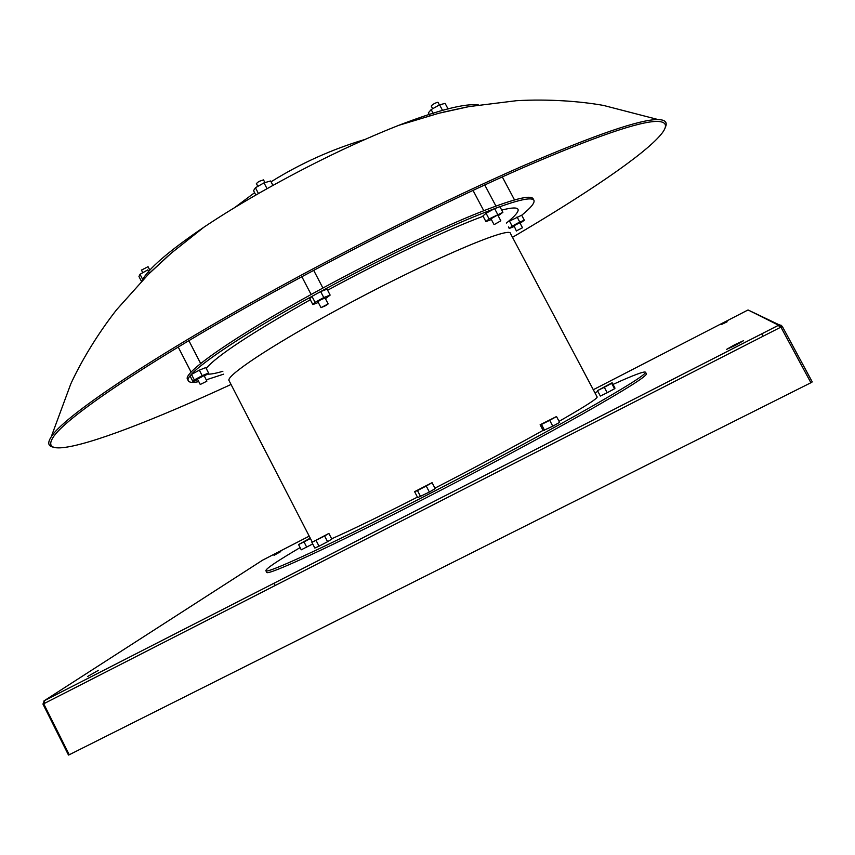 <?xml version="1.0" encoding="UTF-8"?>
<svg xmlns="http://www.w3.org/2000/svg" width="855" height="855" viewBox="0 0 855 855"><rect width="100%" height="100%" fill="white"/><g stroke="black" fill="none" stroke-linecap="round" stroke-linejoin="round"><path stroke-width="1.28" d="M432.673 108.735L431.251 106.052C432.042 104.802 434.03 103.562 437.236 102.344L438.038 102.354L439.395 104.93M257.847 186.369L256.382 183.558L258.851 181.463L263.511 179.871L264.932 182.596M141.535 270.084L148.043 266.696L149.422 269.368M512.487 237.327C583.858 195.4 643.569 155.428 660.883 134.63C667.958 126.198 666.857 121.784 657.581 121.41C639.925 121.111 594.717 136.682 521.967 168.146C450.029 199.76 355.616 246.806 271.495 293.286C147.605 361.601 64.478 418.437 53.053 437.461C48.072 445.284 51.054 448.704 62.02 447.71C88.984 445.359 155.877 419.142 231.042 384.461M167.847 256.115L150.352 272.35M665.169 127.641C667.776 122.479 665.447 119.786 658.168 119.572C640.352 119.24 594.92 134.844 521.839 166.404C449.591 198.104 354.793 245.332 270.362 292.004C146.077 360.575 62.714 417.678 51.204 436.884C47.228 442.986 48.104 446.438 53.833 447.229M478.447 104.973C465.344 103.156 438.775 109.942 398.729 125.332C355.798 142.304 310.429 164.256 262.613 191.178C240.907 203.522 221.37 215.503 204.003 227.131C168.51 251.231 147.776 269.186 141.791 280.974M206.857 381.202L200.252 384.483L206.857 381.202M197.548 379.032L204.089 375.623L206.899 381.095M325.52 305.727L320.999 307.64L328.16 303.92L325.52 305.727M320.999 307.64L317.91 301.708L320.54 299.891L325.071 297.989L328.16 303.92M494.703 224.309L500.827 220.804L494.703 224.309M493.976 224.459L490.973 218.795L497.097 215.278L497.824 215.139L500.827 220.804M516.655 230.754L522.501 227.761L516.655 230.754M516.42 231.01L513.983 225.72L519.829 222.738L522.501 227.761M300.126 547.595C277.362 560.966 265.937 568.65 265.852 570.67C265.178 574.688 327.561 546.078 418.426 499.448C476.395 469.726 538.832 436.328 581.753 412.163C624.952 387.7 646.209 374.362 645.525 372.182C644.114 371.134 633.288 375.206 613.014 384.419M597.891 391.408L594.93 392.808M265.852 570.67L266.685 572.294C266.065 576.42 328.502 547.905 419.388 501.287C477.368 471.575 539.794 438.166 582.704 413.959C625.881 389.431 647.107 376.05 646.38 373.795L645.525 372.182M312.299 542.123L229.108 380.721C225.068 376.521 268.78 347.034 334.743 311.167C421.782 263.468 511.183 224.908 510.521 233.607L597.132 396.955C597.709 398.345 585.023 406.478 559.074 421.365M543.085 430.386C511.301 448.095 475.252 467.343 434.949 488.152M521.7 215.257C530.902 207.797 534.984 202.795 533.926 200.273L533.082 198.681C530.121 194.138 507.699 200.572 465.836 217.993C424.497 235.531 367.041 263.778 315.313 292.186C234.046 336.699 182.072 373.368 187.555 379.321L188.378 380.924C189.318 382.57 192.792 382.805 198.788 381.64M533.926 200.273C530.998 195.784 508.607 202.272 466.755 219.735C425.437 237.305 367.981 265.584 316.243 293.981C234.965 338.473 182.938 375.056 188.378 380.924M734.787 344.693L726.643 349.342L735.268 345.42L743.423 340.76L734.787 344.693M280.75 551.593L274.006 555.344L280.75 551.593M98.421 670.331L87.52 676.54L98.421 670.331M721.385 324.537L727.135 321.79L721.385 324.537M310.237 538.137L298.566 544.571L301.259 549.808L312.716 543.962M429.37 492.042L435.195 488.643L432.085 482.669L414.6 491.668L417.7 497.621L429.37 492.042L426.239 486.035L432.085 482.669M614.542 388.758L615.002 388.149L612.137 382.751L597.474 390.639L600.349 396.057L607.189 392.734L614.542 388.758L611.667 383.329L612.137 382.751M417.443 497.118C379.193 516.548 350.603 530.431 331.655 538.789M552.8 426.196L559.608 422.391L556.52 416.535L540.125 424.764L543.192 430.589L552.8 426.196L549.701 420.329L556.52 416.535M327.572 541.696L331.815 539.099L328.886 533.424L311.893 542.359L314.822 548.044L319.022 546.195L327.572 541.696L324.622 535.989L328.886 533.424M204.388 376.211L208.588 373.047L205.766 367.565L199.354 370.151L191.509 374.447L190.141 376.115L192.952 381.576L197.751 379.62M498.176 215.813L502.89 212.329L499.886 206.654L494.596 208.588L486.068 213.258L482.925 215.941L485.929 221.595L491.369 219.532M206.247 379.834L223.625 374.169M520.118 223.273L524.35 220.248L521.678 215.214L509.484 221.092L512.166 226.148L509.238 228.456L508.436 226.928M325.445 298.705L330.148 295.103L327.048 289.161L320.668 291.587L311.979 296.364L309.767 298.651L312.845 304.583L318.306 302.467M262.453 560.271L43.99 700.897M781.053 325.199L778.584 325.221L44.364 700.651L42.964 704.103L44.428 703.409L44.236 700.726L43.701 703.772L69.244 754.751L68.614 754.922M782.272 326.343C780.188 324.847 778.98 324.462 778.67 325.199L780.017 327.583L780.904 327.123L778.584 325.221L782.272 326.343L812.25 381.907L810.903 382.741L780.904 327.123L782.272 326.343L812.25 381.907M69.244 754.751L810.903 382.741M68.486 755.051L42.964 704.103L44.236 700.726L778.606 325.231L748.05 309.959L779.45 324.943M275.192 585.504L274.027 583.217M763.055 336.25L761.752 333.824M524.35 220.248L519.755 222.022L517.072 216.967M519.755 222.022L512.166 226.148M509.238 228.456L514.058 226.564M502.89 212.329L489.081 218.944L486.068 213.258M497.61 214.284L494.596 208.588M489.081 218.944L485.929 221.595M330.148 295.103L323.778 297.561L315.089 302.328L312.845 304.583M315.089 302.328L311.979 296.364M323.778 297.561L320.668 291.587M208.588 373.047L202.186 375.655L199.354 370.151M202.186 375.655L194.331 379.941L191.509 374.447M194.331 379.941L192.952 381.576M466.477 107.078L443.168 112.176M141.438 281.338L138.959 276.507L140.028 274.284L147.787 269.891L149.486 273.194M140.028 274.284L142.828 279.735M255.837 195.047L253.561 190.676L255.431 187.737L264.013 182.852L270.64 180.971L272.937 185.385M264.013 182.852L267.038 188.677M255.431 187.737L258.456 193.551M429.841 115.671L428.355 112.86L431.166 109.59L439.588 104.823L445.113 103.391L448.095 109.013M439.588 104.823L442.58 110.477M431.166 109.59L433.806 114.591M597.474 390.639L604.303 387.283L607.189 392.734M604.303 387.283L611.667 383.329M540.125 424.764L541.471 424.454L544.56 430.311M541.471 424.454L549.701 420.329M414.6 491.668L417.454 490.556L420.575 496.552M417.454 490.556L426.239 486.035M311.893 542.359L324.622 535.989M316.083 540.478L319.022 546.195M298.566 544.571L304.006 541.931L306.721 547.189M304.006 541.931L310.429 538.49M310.333 299.742C251.007 333.29 216.294 356.182 206.205 368.42M207.637 374.137C210.757 374.308 215.834 373.368 222.866 371.294M506.342 223.102C523.506 209.261 521.956 204.922 501.703 210.095M483.107 216.283C448.159 229.097 385.113 258.926 327.604 290.23M748.05 309.959L593.295 389.72M309.211 536.138L262.677 560.121M44.428 703.409L780.017 327.583M778.018 325.52L779.172 326.108M142.785 272.724L141.396 269.998M365.085 139.408C331.836 149.315 300.5 163.444 271.067 181.794M254.608 192.685L234.762 207.53M398.729 125.332L438.743 113.288L469.042 106.597L516.452 100.698C549.22 98.849 580.866 101.371 603.512 105.432L658.168 119.572M178.214 347.055L191.114 372.149M301.858 276.71L311.124 294.494M473.007 190.376L483.738 210.651M200.252 384.483L197.43 379.011M484.732 184.936L495.911 206.012M313.689 270.351L322.912 288.039M188.88 340.643L200.658 363.525M204.003 227.131L171.278 253.123L148.492 274.177L116.59 309.745C96.369 335.588 80.381 363.012 70.783 383.927L51.204 436.884M502.302 176.91L514.507 199.888"/></g></svg>
